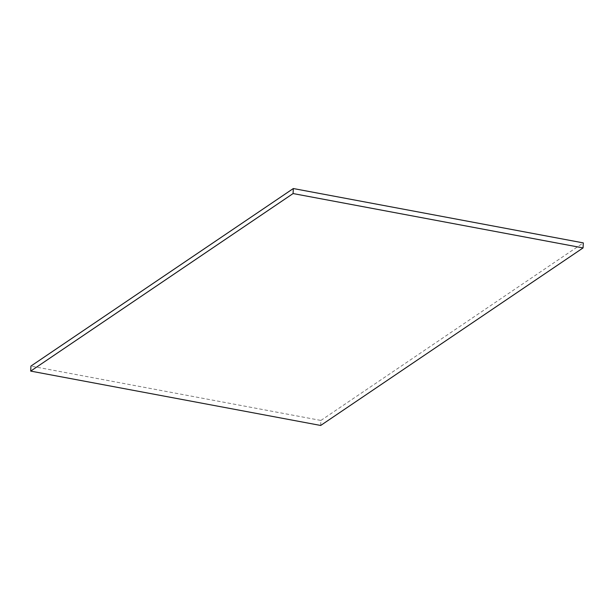 <?xml version="1.0" encoding="UTF-8"?>
<svg xmlns="http://www.w3.org/2000/svg" width="614" height="614" viewBox="0 0 614 614"><rect width="100%" height="100%" fill="white"/><g stroke="black" fill="none" stroke-linecap="round" stroke-linejoin="round"><path stroke-width="0.46" stroke-dasharray="3.07 2.3" d="M320.685 425.464L320.915 420.444L30.93 366.082M320.915 420.444L583.3 242.898"/><path stroke-width="0.92" d="M583.07 247.918L320.685 425.464L30.7 371.102L30.93 366.082L293.315 188.536L583.3 242.898L583.07 247.918L293.085 193.556L30.7 371.102M293.085 193.556L293.315 188.536"/></g></svg>
